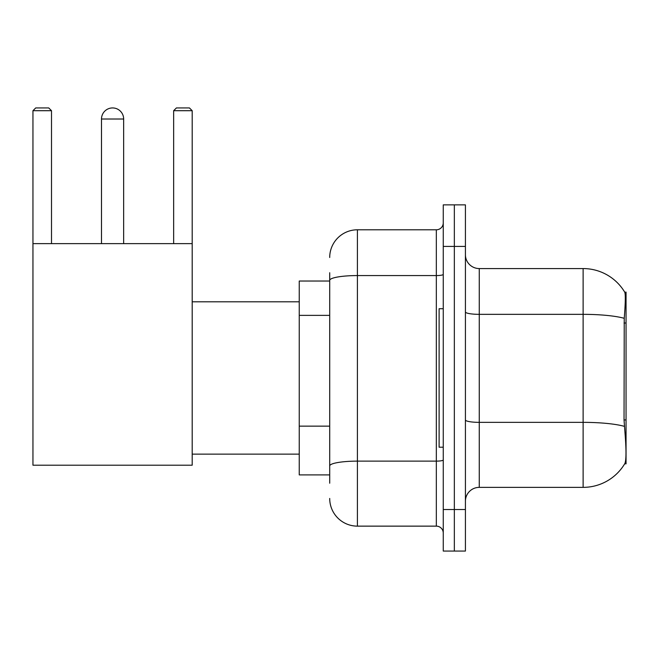 <?xml version="1.0" encoding="UTF-8"?>
<svg xmlns="http://www.w3.org/2000/svg" width="659" height="659" viewBox="0 0 659 659"><rect width="100%" height="100%" fill="white"/><g stroke="black" fill="none" stroke-linecap="round" stroke-linejoin="round"><path stroke-width="0.99" d="M626.05 419.94L624.04 419.94L624.93 431.974C626.33 449.314 626.33 459.801 624.93 463.409L624.691 463.821L626.05 463.821L626.05 292.11L624.79 292.283A48.469 48.469 0 0 0 583.124 268.567A48.469 48.469 0 0 1 624.691 292.11A48.469 48.469 0 0 0 583.124 268.567L479.266 268.567A13.847 13.847 0 0 1 465.419 254.72A13.847 13.847 0 0 0 479.266 268.567L479.266 487.363A13.847 13.847 0 0 0 465.419 501.211M329.706 307.053L329.706 272.727L329.706 281.031L299.244 281.031L299.244 474.9L329.706 474.9M624.93 463.409A48.469 48.469 0 0 1 583.124 487.363L479.266 487.363M454.339 509.522L454.339 551.064L465.419 551.064L465.419 509.522L454.339 509.522L454.339 551.064L443.26 551.064L443.26 509.522L454.339 509.522L454.339 246.417L454.339 509.522M443.26 509.522L443.26 204.867L454.339 204.867L454.339 246.417L454.339 204.867L465.419 204.867L465.419 509.522M624.04 419.94L624.238 318.305C625.44 303.239 625.622 294.573 624.79 292.283A48.469 48.469 0 0 0 583.124 268.567L583.124 314.343L479.266 314.343A13.847 2.405 0 0 1 465.419 311.938M329.706 483.212L329.706 272.727M329.706 257.488A27.694 27.694 0 0 1 357.4 229.793L357.4 526.137L436.332 526.137L436.332 229.793A6.928 6.928 0 0 0 443.26 222.874M357.4 229.793L436.332 229.793M329.706 470.748L329.706 434.454M443.26 533.065A6.928 6.928 0 0 0 436.332 526.137M357.4 526.137A27.694 27.694 0 0 1 329.706 498.443M443.26 308.725L439.108 308.725L439.108 447.206L443.26 447.206M101.494 119.015A11.079 11.079 0 0 1 112.574 107.936A11.079 11.079 0 0 1 123.653 119.015L101.494 119.015L101.494 243.641M123.653 243.641L123.653 119.015M32.95 243.641L192.197 243.641L192.197 465.205L32.95 465.205L32.95 110.704L35.718 107.936L48.733 107.936L51.509 110.704L32.95 110.704M51.509 243.641L51.509 110.704M192.197 110.704L173.647 110.704L176.414 107.936L189.43 107.936L192.197 110.704L192.197 243.641M173.647 110.704L173.647 243.641M626.05 323.009L624.04 323.009M329.706 315.364L299.244 315.364M329.706 426.142L299.244 426.142M583.124 487.363L583.124 314.343A48.469 8.419 180 0 1 624.238 318.305M624.386 426.357A48.469 8.419 180 0 0 583.124 422.353L479.266 422.353A13.847 2.405 0 0 1 465.419 419.948M465.419 246.417L443.26 246.417M443.26 459.924A6.928 1.203 0 0 1 436.332 461.127L357.4 461.127A27.694 4.811 180 0 0 329.706 465.938M329.706 280.38A27.694 4.811 180 0 1 357.4 275.569L436.332 275.569A6.928 1.203 0 0 0 443.26 274.366M192.197 454.133L299.244 454.133M192.197 301.806L299.244 301.806"/></g></svg>
